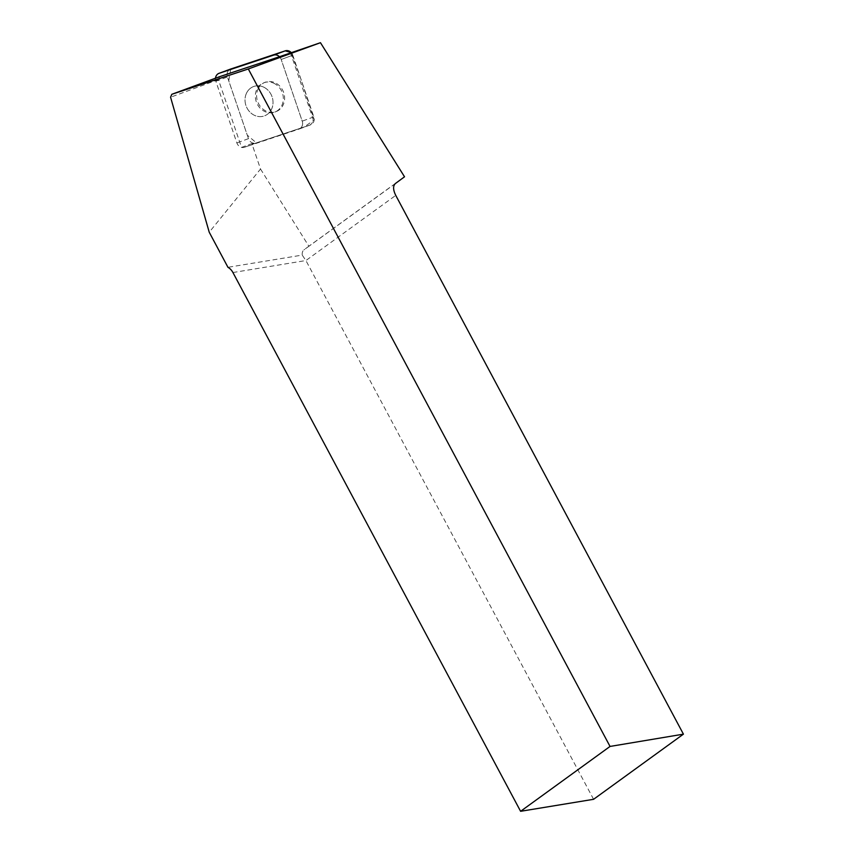 <?xml version="1.0" encoding="UTF-8"?>
<svg xmlns="http://www.w3.org/2000/svg" width="854" height="854" viewBox="0 0 854 854"><rect width="100%" height="100%" fill="white"/><g stroke="black" fill="none" stroke-linecap="round" stroke-linejoin="round"><path stroke-width="0.64" stroke-dasharray="4.27 3.2" d="M246.219 93.823A15.639 13.771 69.8 0 1 253.617 86.532A15.639 13.771 69.8 0 1 271.946 96.438A15.639 13.771 69.8 0 1 264.441 115.877A15.639 13.771 69.8 0 1 249.026 111.063A15.639 13.771 69.8 0 1 246.219 93.823M215.486 78.205A6.512 5.743 -110.2 0 0 215.838 81.258L236.878 142.928A6.512 5.743 -110.2 0 0 244.425 147.283L298.879 129.135A6.512 5.743 -110.2 0 0 299.028 129.082A6.512 5.743 -110.2 0 0 302.22 121.151L281.179 59.481A6.512 5.743 -110.2 0 0 279.482 56.727A6.512 5.743 69.8 0 1 281.179 59.481L291.492 55.681L312.532 117.35L302.22 121.151L281.179 59.481L292.773 55.2L313.813 116.881A6.512 5.743 69.8 0 1 310.621 124.812A6.512 5.743 69.8 0 1 310.472 124.865L256.019 143.013A6.512 5.743 69.8 0 1 248.471 138.658L227.431 76.977A6.512 5.743 69.8 0 1 230.473 69.11M257.812 89.542A15.639 13.771 69.8 0 1 265.21 82.251A15.639 13.771 69.8 0 1 283.539 92.168A15.639 13.771 69.8 0 1 276.034 111.607A15.639 13.771 69.8 0 1 260.609 106.782A15.639 13.771 69.8 0 1 257.812 89.542M230.772 69.003L228.765 80.916L247.286 135.178L256.413 142.874L304.323 126.904L314.165 119.944L300.96 79.209L291.107 52.478A6.512 5.743 69.8 0 1 292.773 55.2M219.617 76.679L218.4 79.593L241.533 147.39L251.845 143.589L260.523 169.028L209.23 232.224M218.4 79.593L170.576 97.228M260.523 169.028L308.87 246.219L404.529 176.789M251.845 143.589A6.512 5.743 -110.2 0 0 254.738 143.483L309.191 125.335L254.738 143.483M309.191 125.335A6.512 5.743 -110.2 0 0 309.34 125.282A6.512 5.743 -110.2 0 0 312.532 117.35M291.492 55.681A6.512 5.743 -110.2 0 0 289.794 52.916M308.87 246.219L303.96 249.848A13.141 6.896 54 0 0 302.22 255.09L227.954 267.302M593.583 799.301L305.913 260.534L302.22 255.09M264.697 87.663A15.639 13.771 -110.2 0 0 253.617 86.532A15.639 13.771 -110.2 0 0 246.101 105.971A15.639 13.771 -110.2 0 0 264.441 115.877A15.639 13.771 -110.2 0 0 273.034 102.629A15.639 13.771 -110.2 0 0 264.697 87.663M275.009 83.852A15.639 13.771 -110.2 0 0 263.929 82.731A15.639 13.771 -110.2 0 0 256.424 102.17A15.639 13.771 -110.2 0 0 274.753 112.077A15.639 13.771 -110.2 0 0 282.151 104.786A15.639 13.771 -110.2 0 0 275.009 83.852M313.813 116.881L302.22 121.151A6.512 5.743 69.8 0 1 299.028 129.082A6.512 5.743 69.8 0 1 298.879 129.135L310.472 124.865M256.019 143.013L244.425 147.283A6.512 5.743 69.8 0 1 241.533 147.39M215.838 81.258L227.431 76.977M248.471 138.658L236.878 142.928M395.391 183.535L303.96 249.848M232.928 272.533L305.913 260.534L395.744 195.385M309.34 125.282L310.621 124.812M274.753 112.077L276.034 111.607M263.929 82.731L265.21 82.251"/><path stroke-width="1.28" d="M610.044 746.439L520.598 811.3L232.928 272.533A13.141 10.814 80.7 0 0 227.954 267.302L209.23 232.224L170.576 97.228L171.803 94.303L248.311 68.971L610.044 746.439L683.424 734.152L395.744 195.385C393.021 189.823 392.904 185.873 395.391 183.535L404.529 176.789L320.463 42.7L279.482 56.727A6.512 5.743 -110.2 0 0 273.632 55.126L219.179 73.273A6.512 5.743 -110.2 0 0 219.03 73.327A6.512 5.743 -110.2 0 0 215.486 78.205M230.473 69.11A6.512 5.743 69.8 0 1 230.623 69.057A6.512 5.743 69.8 0 1 230.772 69.003L285.215 50.856A6.512 5.743 69.8 0 1 291.107 52.478L285.193 50.856L219.179 73.273M279.482 56.727L219.617 76.679L171.803 94.303M320.463 42.7L248.311 68.971M520.598 811.3L593.583 799.301L683.424 734.152M273.632 55.126L285.215 50.856M219.03 73.327L230.623 69.057"/></g></svg>
